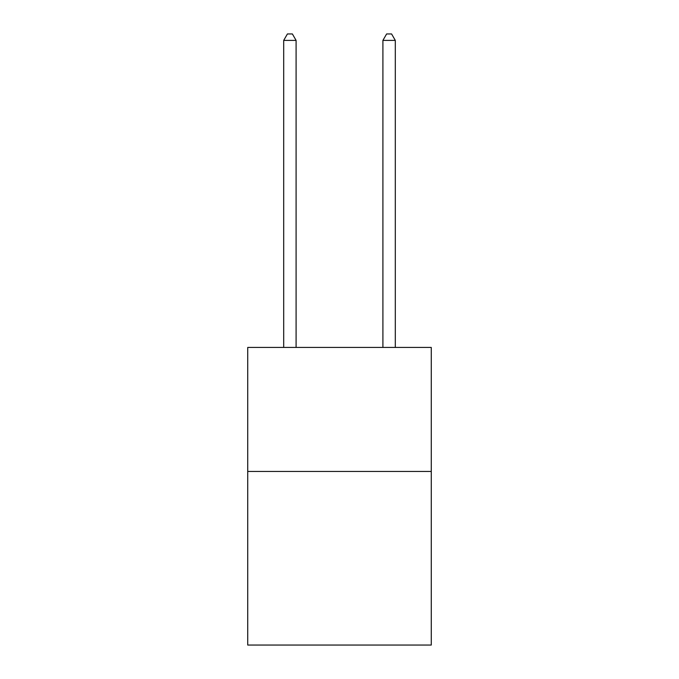 <?xml version="1.0" encoding="UTF-8"?>
<svg xmlns="http://www.w3.org/2000/svg" width="679" height="679" viewBox="0 0 679 679"><rect width="100%" height="100%" fill="white"/><g stroke="black" fill="none" stroke-linecap="round" stroke-linejoin="round"><path stroke-width="1.02" d="M431.267 471.438L431.267 645.05L247.733 645.05L247.733 347.436L431.267 347.436L431.267 471.438L247.733 471.438M296.095 347.436L296.095 40.401L283.695 40.401L283.695 347.436M283.695 40.401L287.421 33.95L292.377 33.95L296.095 40.401M395.305 347.436L395.305 40.401L382.905 40.401L382.905 347.436M382.905 40.401L386.623 33.95L391.579 33.95L395.305 40.401"/></g></svg>
